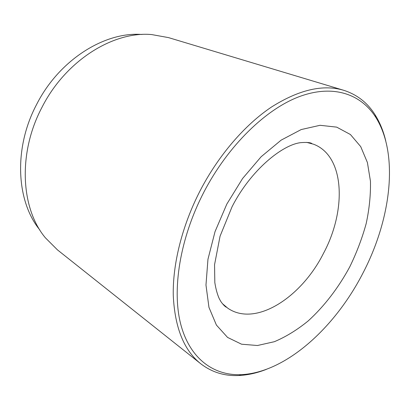 <?xml version="1.0" encoding="UTF-8"?>
<svg xmlns="http://www.w3.org/2000/svg" width="410" height="410" viewBox="0 0 410 410"><rect width="100%" height="100%" fill="white"/><g stroke="black" fill="none" stroke-linecap="round" stroke-linejoin="round"><path stroke-width="0.61" d="M343.688 90.287L168.52 37.612L151.695 34.573C113.565 31.011 65.733 60.296 41.938 107.41C17.502 153.617 20.982 208.808 45.407 237.831L57.497 249.915L200.7 363.726C184.003 350.412 174.86 327.728 173.276 295.682C172.559 264.137 182.107 225.613 200.259 190.471C218.663 155.088 244.99 124.753 271.522 107.01C298.992 89.693 323.049 84.122 343.688 90.287C357.095 94.587 367.575 102.792 375.14 114.902C379.921 122.559 383.468 131.251 385.774 140.989M39.826 229.954C16.451 201.51 13.243 148.656 36.557 104.565C59.265 59.609 104.996 31.462 142.039 34.486M203.79 192.3C179.647 238.917 171.728 290.562 180.907 324.904C190.209 359.298 214.174 375.796 241.254 374.658C285.924 372.541 334.842 327.718 362.707 273.567C390.791 220.037 399.376 154.959 375.806 117.362C361.205 94.326 333.73 84.086 299.91 96.406C266.203 108.788 228.114 145.412 203.79 192.3M266.351 369.364C257.039 373.023 247.876 375.073 238.861 375.509C224.598 376.211 211.878 372.28 200.7 363.726M349.725 266.93C338.481 287.738 324.228 306.352 308.115 320.989C297.101 329.953 285.847 336.861 274.341 341.709L257.444 345.512L241.562 344.205L227.57 337.42L216.403 325.058L208.957 307.367L205.974 285.047L207.962 259.274L215.024 231.655L226.827 204.083L242.582 178.514L261.134 156.743L281.137 140.138L301.196 129.56L320.056 125.296L336.707 127.136L350.412 134.516L360.713 146.616L367.401 162.514L370.455 181.246C370.758 194.817 369.333 208.931 366.181 223.588C362.127 238.302 356.638 252.75 349.725 266.93M222.363 303.61L227.847 308.243C255.676 327.4 301.514 297.27 323.5 253.339C346.64 210.345 345.015 156.087 313.609 144.238L306.68 142.378M241.254 374.658L238.861 375.509M225.495 306.644L226.289 307.208C224.89 306.475 223.132 304.661 221.01 301.765L219.288 298.752C217.331 294.395 215.844 289.014 214.825 282.592L214.553 264.701L220.057 236.206L232.07 206.732C250.741 170.073 282.557 144.535 300.878 142.634C306.859 142.214 310.524 142.521 311.872 143.546L310.959 143.218M375.806 117.362L375.14 114.902"/></g></svg>
